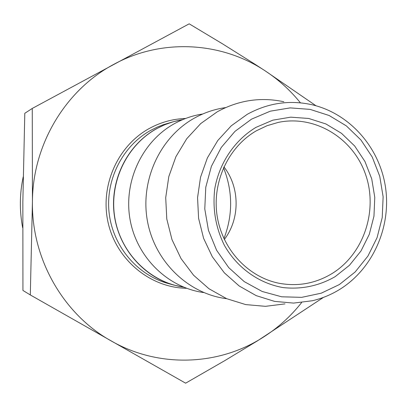 <?xml version="1.0" encoding="UTF-8"?>
<svg xmlns="http://www.w3.org/2000/svg" width="407" height="407" viewBox="0 0 407 407"><rect width="100%" height="100%" fill="white"/><g stroke="black" fill="none" stroke-linecap="round" stroke-linejoin="round"><path stroke-width="0.61" d="M335.154 276.653C318.956 285.923 301.602 289.565 283.089 287.581C259.04 283.414 237.312 267.979 224.481 245.523C215.664 227.706 212.423 208.796 214.759 188.787C219.322 162.912 234.641 140.237 255.957 127.371L272.832 120.162L290.725 117.165L308.715 118.468L325.915 123.957L341.483 133.308L354.69 146.016L364.926 161.447L371.728 178.846L374.781 197.375L373.962 216.158L369.302 234.305L361.004 250.961L349.445 265.313L335.154 276.653M256.496 130.718C228.531 146.703 211.976 181.949 217.094 215.639C222.141 249.343 248.122 277.233 279.187 283.287C298.102 286.716 315.781 283.435 332.234 273.443C363.939 253.805 378.286 210.312 365.471 174.165C352.925 137.927 314.799 114.667 278.251 122.405L267.094 125.687L256.496 130.718M202.727 114.001C192.648 115.532 183.094 118.819 174.059 123.86C141.946 141.763 123.265 181.904 130.082 219.668C136.788 257.453 167.918 287.713 203.765 292.567M225.595 107.596C214.555 109.152 204.09 112.693 194.19 118.228C159.875 137.398 139.952 180.627 147.451 221.169C154.823 261.742 188.4 293.966 226.704 298.702M283.816 101.74C260.724 96.841 238.558 100.183 217.328 111.752L200.743 123.56L186.732 138.741L175.921 156.67L168.803 176.597L165.71 197.675L166.784 218.976L171.973 239.581L181.039 258.603L193.569 275.224L208.989 288.756L226.628 298.672L245.711 304.589L265.435 306.334L284.992 303.887M315.964 105.744L265.303 70.95L254.858 64.153L222.578 43.875L189.189 23.825L32.265 108.435L32.433 201.633C32.616 144.419 65.751 89.698 113.945 64.27C161.894 38.095 221.561 41.768 265.303 70.95C278.653 79.757 290.364 90.39 300.442 102.844M301.607 302.584C290.634 316.463 277.681 328.118 262.744 337.551C218.406 365.827 158.588 368.193 111.126 340.903C63.411 314.367 31.41 258.837 32.433 201.633L30.311 294.953L22.934 290.435L22.853 201.857L24.796 113.294L32.265 108.435M30.311 294.953L185.633 383.175L224.99 360.51L257.478 340.837L323.504 297.369M224.333 239.479C240.196 218.768 240.013 187.373 223.906 166.85M23.199 176.903C19.592 193.813 19.419 210.765 22.67 227.757M223.524 167.694C232.86 191.29 232.997 214.937 223.942 238.634M186.594 288.293C150.753 287.785 117.104 260.556 108.374 223.738C99.476 186.971 117.079 146.322 148.998 128.648C160.49 122.298 172.695 118.905 185.607 118.473M150.544 130.444C122.436 146.118 105.276 180.042 109.157 213.232C112.998 246.433 137.373 275.086 168.116 283.491L174.237 285.175C142.877 276.602 117.999 247.334 114.077 213.41C110.119 179.492 127.635 144.831 156.308 128.831L164.611 124.781L173.285 121.734L182.692 119.638L173.285 121.734L163.507 124.649L157.499 126.984L150.544 130.444M340.16 289.138C331.522 294.531 322.273 298.397 312.418 300.732L293.574 303.093L274.572 301.389L256.191 295.63L239.214 286.004L224.369 272.868L212.312 256.741L203.586 238.299L198.591 218.32L197.558 197.665L200.534 177.233L207.382 157.906L217.781 140.517L231.262 125.794L247.227 114.331C267.669 103.093 289.021 99.837 311.274 104.574C349.231 113.065 379.268 146.922 385.398 186.574C391.544 226.226 373.392 268.162 340.344 289.021M339.352 284.569L355.148 271.983L367.918 256.084L377.075 237.652L382.224 217.577L383.129 196.805L379.751 176.312L372.247 157.066L360.943 139.977L346.347 125.885L329.131 115.502L310.093 109.381L290.16 107.891L270.319 111.167L251.582 119.124L234.941 131.4L221.291 147.42L211.386 166.361L205.774 187.245L204.777 208.954L208.455 230.337L216.595 250.249L228.744 267.638L244.22 281.613L262.189 291.483L281.69 296.8L301.714 297.349L321.255 293.182L339.352 284.569M182.631 119.663C173.433 121.174 164.708 124.227 156.451 128.821C126.312 145.599 108.73 183.008 114.927 218.315C121.032 253.647 149.964 282.173 183.603 287.139M183.669 287.164L174.237 285.175L183.674 287.169"/></g></svg>
